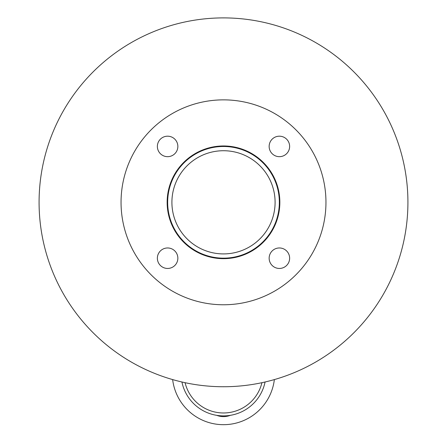 <?xml version="1.0" encoding="UTF-8"?>
<svg xmlns="http://www.w3.org/2000/svg" width="447" height="447" viewBox="0 0 447 447"><rect width="100%" height="100%" fill="white"/><g stroke="black" fill="none" stroke-linecap="round" stroke-linejoin="round"><path stroke-width="0.67" d="M275.095 202.318A51.595 51.595 0 0 1 197.703 247.001A51.595 51.595 0 0 1 197.703 157.64A51.595 51.595 0 0 1 275.095 202.318M279.341 202.318A55.841 55.841 0 0 1 195.579 250.678A55.841 55.841 0 0 1 195.579 153.964A55.841 55.841 0 0 1 279.341 202.318M279.85 202.318A56.35 56.35 0 0 1 195.322 251.119A56.35 56.35 0 0 1 195.322 153.517A56.35 56.35 0 0 1 279.85 202.318M177.856 146.432A10.247 10.247 0 0 1 162.49 155.305A10.247 10.247 0 0 1 162.49 137.559A10.247 10.247 0 0 1 177.856 146.432M177.856 258.21A10.247 10.247 0 0 1 162.49 267.082A10.247 10.247 0 0 1 162.49 249.337A10.247 10.247 0 0 1 177.856 258.21M289.634 258.21A10.247 10.247 0 0 1 274.268 267.082A10.247 10.247 0 0 1 274.268 249.337A10.247 10.247 0 0 1 289.634 258.21M289.634 146.432A10.247 10.247 0 0 1 274.268 155.305A10.247 10.247 0 0 1 274.268 137.559A10.247 10.247 0 0 1 289.634 146.432M325.958 202.318A102.458 102.458 0 0 1 172.274 291.047A102.458 102.458 0 0 1 172.274 113.588A102.458 102.458 0 0 1 325.958 202.318M274.357 379.592A51.226 51.226 0 0 1 172.643 379.592M230.255 415.364A19.025 19.025 0 0 1 216.745 415.364M185.075 382.693A39.52 39.52 0 0 0 261.925 382.693A39.52 39.52 0 0 1 223.5 412.972M265.077 381.995A42.448 42.448 0 0 1 181.923 381.995M407.921 202.318A184.421 184.421 0 0 1 131.289 362.031A184.421 184.421 0 0 1 131.289 42.605A184.421 184.421 0 0 1 407.921 202.318"/></g></svg>
